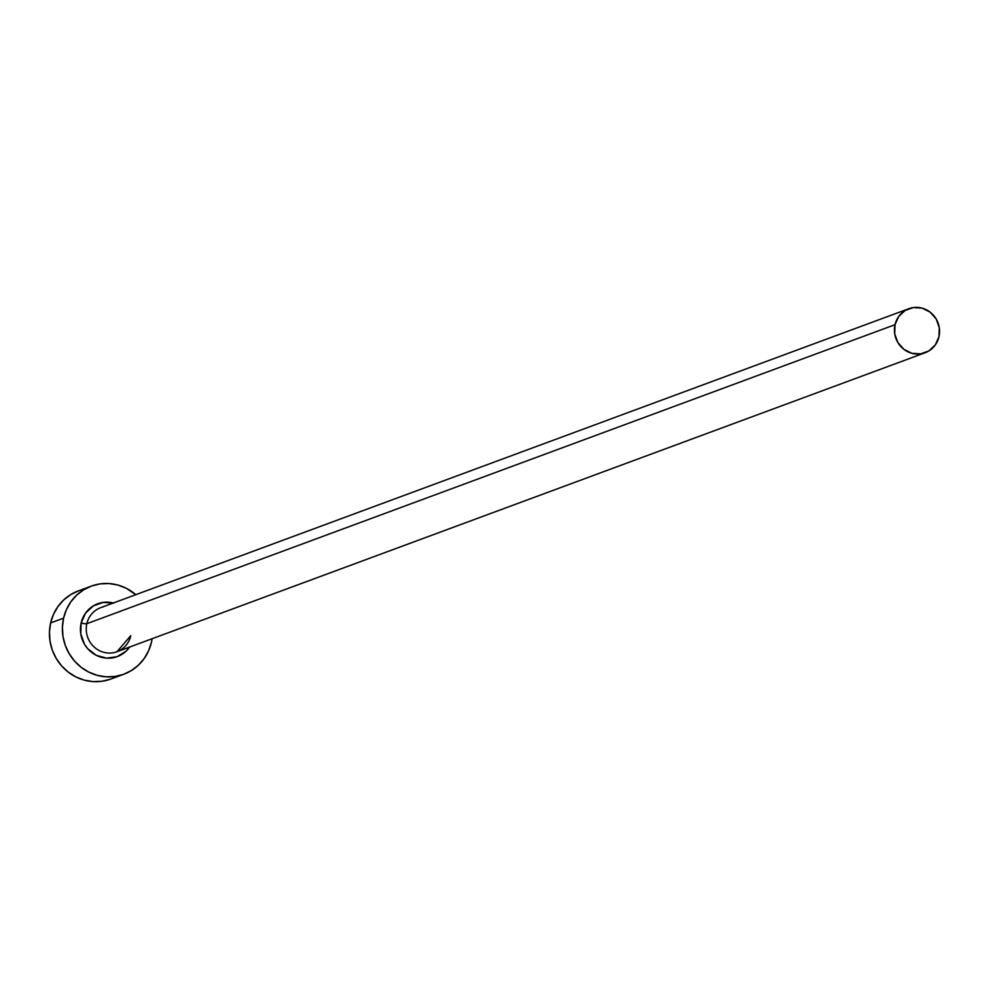 <?xml version="1.0" encoding="UTF-8"?>
<svg xmlns="http://www.w3.org/2000/svg" width="989" height="989" viewBox="0 0 989 989"><rect width="100%" height="100%" fill="white"/><g stroke="black" fill="none" stroke-linecap="round" stroke-linejoin="round"><path stroke-width="1.48" d="M908.842 308.692A23.476 22.45 -110.3 0 1 931.811 313.55A23.476 22.45 -110.3 0 1 938.969 336.73A23.476 22.45 -110.3 0 1 925.135 352.739A23.476 22.45 -110.3 0 1 902.166 347.868A23.476 22.45 -110.3 0 1 895.02 324.689L86.847 623.688L895.02 324.689A23.476 22.45 -110.3 0 1 908.842 308.692L100.668 607.679A23.476 22.45 69.7 0 0 86.847 623.688A4.698 0.779 12.9 0 1 81.147 622.971L80.789 633.875L84.485 644.235L87.712 648.697L96.292 655.348L106.577 658.155L117.011 656.721L125.999 651.232L129.633 647.041A28.174 26.938 -110.3 0 1 96.39 655.386A28.174 26.938 -110.3 0 1 81.147 622.971A4.698 0.779 -167.1 0 0 86.847 623.688A23.476 22.45 69.7 0 0 114.514 652.468A23.476 22.45 69.7 0 0 130.783 635.729M91.223 586.143L78.267 590.928A46.965 44.888 69.7 0 0 50.624 622.946L63.58 618.15A46.965 44.888 -110.3 0 1 91.223 586.143A46.965 44.888 -110.3 0 1 135.827 594.673L126.233 588.257L117.852 585.043L109.087 583.559L100.248 583.869L91.705 585.97L83.756 589.753L76.722 595.094L70.874 601.794L66.436 609.57L63.58 618.15L50.624 622.946A46.965 44.888 69.7 0 0 64.928 669.293A46.965 44.888 69.7 0 0 110.867 679.023L123.81 674.238A46.965 44.888 -110.3 0 1 77.871 664.509A46.965 44.888 -110.3 0 1 63.58 618.15L62.406 627.187L62.962 636.347L65.237 645.261L69.131 653.593L74.509 661.035L81.147 667.291L88.8 672.112L97.182 675.326L105.947 676.81L114.786 676.501L123.341 674.411L131.277 670.616L138.312 665.276L144.159 658.575L148.597 650.799L151.465 642.22A46.965 44.888 -110.3 0 1 123.81 674.238M152.121 638.721A46.965 44.888 -110.3 0 1 151.465 642.22L152.121 638.721M113.327 602.993A28.174 26.938 -110.3 0 0 81.147 622.971L85.536 613.155L93.263 605.923L103.165 602.4L113.723 603.105M78.749 590.754L70.8 594.55L63.778 599.89L57.918 606.578L53.48 614.367L50.624 622.946L49.45 631.983L50.006 641.132L52.281 650.057L56.188 658.39L61.553 665.832L68.192 672.075L75.856 676.909L84.226 680.123L93.003 681.606L101.83 681.285L110.385 679.196M103.116 606.937A23.476 22.45 69.7 0 0 86.847 623.688A23.476 22.45 69.7 0 0 93.992 646.868A23.476 22.45 69.7 0 0 116.962 651.726L925.135 352.739M895.02 324.689L894.711 333.788L897.802 342.417L903.81 349.265L911.821 353.283L920.623 353.864L928.869 350.922L935.31 344.914L938.969 336.73L939.266 327.631L936.187 319.002L930.179 312.165L922.156 308.135L913.354 307.554L905.108 310.497L898.667 316.517L895.02 324.689M130.597 635.878L116.962 651.726"/></g></svg>
